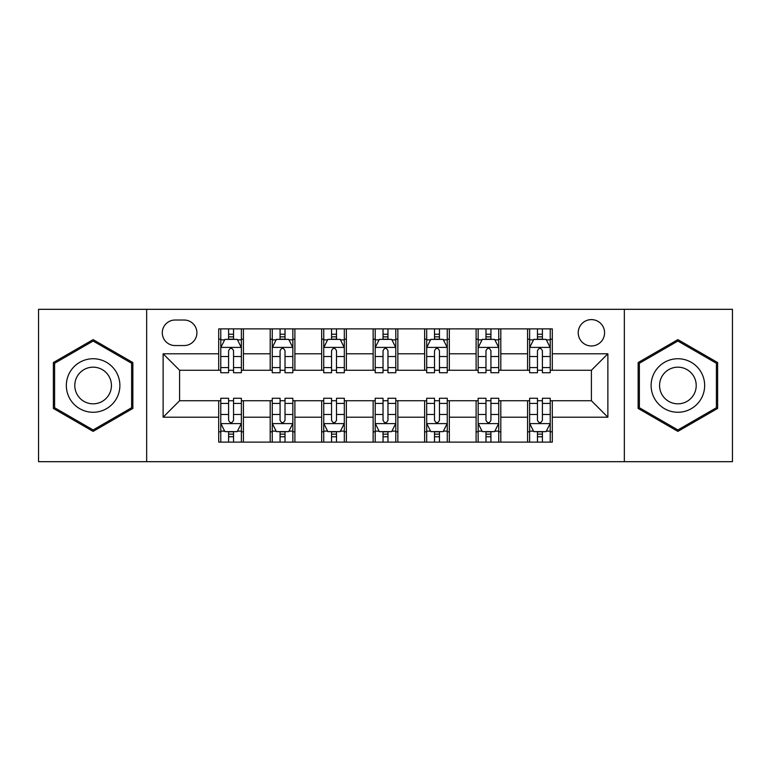 <?xml version="1.0" encoding="UTF-8"?>
<svg xmlns="http://www.w3.org/2000/svg" width="771" height="771" viewBox="0 0 771 771"><rect width="100%" height="100%" fill="white"/><g stroke="black" fill="none" stroke-linecap="round" stroke-linejoin="round"><path stroke-width="1.16" d="M591.405 319.608A13.174 13.174 0 0 0 578.231 332.793A13.174 13.174 0 0 0 591.405 345.967A13.174 13.174 0 0 0 604.58 332.793A13.174 13.174 0 0 0 591.405 319.608M624.346 461.684L732.45 461.684L732.45 309.316L624.346 309.316L624.346 461.684L146.654 461.684L146.654 309.316L38.55 309.316L38.55 461.684L146.654 461.684M175.065 345.553L184.124 345.553A12.77 12.77 0 0 0 196.894 332.793A12.77 12.77 0 0 0 184.124 320.023L175.065 320.023A12.77 12.77 0 0 0 162.296 332.793A12.77 12.77 0 0 0 175.065 345.553M624.346 309.316L146.654 309.316M218.713 417.207L163.124 417.207L163.124 353.793L218.713 353.793L218.713 370.263L179.595 370.263L179.595 400.737L218.713 400.737L218.713 442.12L552.287 442.12L552.287 400.737L591.405 400.737L591.405 370.263L552.287 370.263L552.287 353.793L607.876 353.793L607.876 417.207L552.287 417.207M552.287 353.793L552.287 328.88L218.713 328.88L218.713 353.793M527.576 328.88L527.576 370.263L529.629 370.263M537.454 370.263L542.398 370.263M550.224 370.263L552.287 370.263M527.576 370.263L498.75 370.263M476.102 328.88L476.102 370.263L478.155 370.263M485.981 370.263L490.925 370.263M476.102 370.263L447.267 370.263M424.619 328.88L424.619 370.263L426.681 370.263M434.507 370.263L439.451 370.263M424.619 370.263L395.793 370.263M373.145 328.88L373.145 370.263L375.207 370.263M383.033 370.263L387.967 370.263M373.145 370.263L344.319 370.263M321.671 328.88L321.671 370.263L323.733 370.263M331.549 370.263L336.493 370.263M321.671 370.263L292.845 370.263M270.197 328.88L270.197 370.263L272.25 370.263M280.075 370.263L285.019 370.263M270.197 370.263L241.371 370.263M218.713 370.263L220.776 370.263M228.601 370.263L233.546 370.263M218.713 400.737L220.776 400.737M228.601 400.737L233.546 400.737M241.371 400.737L243.424 400.737L243.424 442.12M272.25 400.737L243.424 400.737M280.075 400.737L285.019 400.737M292.845 400.737L294.898 400.737L294.898 442.12M323.733 400.737L294.898 400.737M331.549 400.737L336.493 400.737M344.319 400.737L346.381 400.737L346.381 442.12M375.207 400.737L346.381 400.737M383.033 400.737L387.967 400.737M395.793 400.737L397.855 400.737L397.855 442.12M426.681 400.737L397.855 400.737M434.507 400.737L439.451 400.737M447.267 400.737L449.329 400.737L449.329 442.12M478.155 400.737L449.329 400.737M485.981 400.737L490.925 400.737M498.75 400.737L500.803 400.737L500.803 442.12M529.629 400.737L500.803 400.737M537.454 400.737L542.398 400.737M550.224 400.737L552.287 400.737M243.424 328.88L243.424 370.263M218.713 339.173L220.776 339.173M228.601 339.173L233.546 339.173M241.371 339.173L243.424 339.173M218.713 431.827L220.776 431.827M228.601 431.827L233.546 431.827M241.371 431.827L243.424 431.827M270.197 400.737L270.197 442.12M294.898 328.88L294.898 370.263M270.197 339.173L272.25 339.173M280.075 339.173L285.019 339.173M292.845 339.173L294.898 339.173M270.197 431.827L272.25 431.827M280.075 431.827L285.019 431.827M292.845 431.827L294.898 431.827M321.671 400.737L321.671 442.12M321.671 431.827L323.733 431.827M331.549 431.827L336.493 431.827M344.319 431.827L346.381 431.827M346.381 328.88L346.381 370.263M321.671 339.173L323.733 339.173M331.549 339.173L336.493 339.173M344.319 339.173L346.381 339.173M373.145 400.737L373.145 442.12M373.145 431.827L375.207 431.827M383.033 431.827L387.967 431.827M395.793 431.827L397.855 431.827M397.855 328.88L397.855 370.263M373.145 339.173L375.207 339.173M383.033 339.173L387.967 339.173M395.793 339.173L397.855 339.173M424.619 400.737L424.619 442.12M424.619 431.827L426.681 431.827M434.507 431.827L439.451 431.827M447.267 431.827L449.329 431.827M449.329 328.88L449.329 370.263M424.619 339.173L426.681 339.173M434.507 339.173L439.451 339.173M447.267 339.173L449.329 339.173M476.102 400.737L476.102 442.12M476.102 431.827L478.155 431.827M485.981 431.827L490.925 431.827M498.75 431.827L500.803 431.827M500.803 328.88L500.803 370.263M476.102 339.173L478.155 339.173M485.981 339.173L490.925 339.173M498.75 339.173L500.803 339.173M527.576 400.737L527.576 442.12M527.576 431.827L529.629 431.827M537.454 431.827L542.398 431.827M550.224 431.827L552.287 431.827M527.576 339.173L529.629 339.173M537.454 339.173L542.398 339.173M550.224 339.173L552.287 339.173M179.595 370.263L163.124 353.793M179.595 400.737L163.124 417.207M607.876 353.793L591.405 370.263M607.876 417.207L591.405 400.737M93.118 431.384L132.853 408.447L132.853 362.553L93.118 339.616L53.372 362.553L53.372 408.447L93.118 431.384M717.628 362.553L677.882 339.616L638.147 362.553L638.147 408.447L677.882 431.384L717.628 408.447L717.628 362.553M233.546 334.228L228.601 334.228M241.371 367.574L233.546 367.574L233.546 372.73L241.371 372.73L241.371 347.615L237.246 339.375L224.891 339.375L220.776 347.615L220.776 372.73L228.601 372.73L228.601 367.574L220.776 367.574M220.776 347.615L220.776 328.88M241.371 347.615L241.371 328.88M228.601 339.375L228.601 328.88M233.546 328.88L233.546 339.375M233.546 367.574L233.546 350.699C231.898 347.528 230.25 347.528 228.601 350.699L228.601 367.574M228.601 436.772L233.546 436.772M220.776 403.426L228.601 403.426L228.601 398.27L220.776 398.27L220.776 423.385L224.891 431.625L237.246 431.625L241.371 423.385L241.371 398.27L233.546 398.27L233.546 403.426L241.371 403.426M241.371 423.385L241.371 442.12M220.776 423.385L220.776 442.12M233.546 431.625L233.546 442.12M228.601 442.12L228.601 431.625M228.601 403.426L228.601 420.301C230.25 423.472 231.888 423.472 233.546 420.301L233.546 403.426M285.019 334.228L280.075 334.228M292.845 367.574L285.019 367.574L285.019 372.73L292.845 372.73L292.845 347.615L288.72 339.375L276.375 339.375L272.25 347.615L272.25 372.73L280.075 372.73L280.075 367.574L272.25 367.574M272.25 347.615L272.25 328.88M292.845 347.615L292.845 328.88M280.075 339.375L280.075 328.88M285.019 328.88L285.019 339.375M285.019 367.574L285.019 350.699C283.371 347.528 281.723 347.528 280.075 350.699L280.075 367.574M336.493 334.228L331.549 334.228M344.319 367.574L336.493 367.574L336.493 372.73L344.319 372.73L344.319 347.615L340.204 339.375L327.848 339.375L323.733 347.615L323.733 372.73L331.549 372.73L331.549 367.574L323.733 367.574M323.733 347.615L323.733 328.88M344.319 347.615L344.319 328.88M331.549 339.375L331.549 328.88M336.493 328.88L336.493 339.375M336.493 367.574L336.493 350.699C334.845 347.528 333.207 347.528 331.549 350.699L331.549 367.574M387.967 334.228L383.033 334.228M395.793 367.574L387.967 367.574L387.967 372.73L395.793 372.73L395.793 347.615L391.678 339.375L379.322 339.375L375.207 347.615L375.207 372.73L383.033 372.73L383.033 367.574L375.207 367.574M375.207 347.615L375.207 328.88M395.793 347.615L395.793 328.88M383.033 339.375L383.033 328.88M387.967 328.88L387.967 339.375M387.967 367.574L387.967 350.699C386.329 347.528 384.681 347.528 383.033 350.699L383.033 367.574M280.075 436.772L285.019 436.772M272.25 403.426L280.075 403.426L280.075 398.27L272.25 398.27L272.25 423.385L276.375 431.625L288.72 431.625L292.845 423.385L292.845 398.27L285.019 398.27L285.019 403.426L292.845 403.426M292.845 423.385L292.845 442.12M272.25 423.385L272.25 442.12M285.019 431.625L285.019 442.12M280.075 442.12L280.075 431.625M280.075 403.426L280.075 420.301C281.723 423.472 283.371 423.472 285.019 420.301L285.019 403.426M331.549 436.772L336.493 436.772M323.733 403.426L331.549 403.426L331.549 398.27L323.733 398.27L323.733 423.385L327.848 431.625L340.204 431.625L344.319 423.385L344.319 398.27L336.493 398.27L336.493 403.426L344.319 403.426M344.319 423.385L344.319 442.12M323.733 423.385L323.733 442.12M336.493 431.625L336.493 442.12M331.549 442.12L331.549 431.625M331.549 403.426L331.549 420.301C333.197 423.472 334.845 423.472 336.493 420.301L336.493 403.426M383.033 436.772L387.967 436.772M375.207 403.426L383.033 403.426L383.033 398.27L375.207 398.27L375.207 423.385L379.322 431.625L391.678 431.625L395.793 423.385L395.793 398.27L387.967 398.27L387.967 403.426L395.793 403.426M395.793 423.385L395.793 442.12M375.207 423.385L375.207 442.12M387.967 431.625L387.967 442.12M383.033 442.12L383.033 431.625M383.033 403.426L383.033 420.301C384.671 423.472 386.319 423.472 387.967 420.301L387.967 403.426M439.451 334.228L434.507 334.228M447.267 367.574L439.451 367.574L439.451 372.73L447.267 372.73L447.267 347.615L443.152 339.375L430.796 339.375L426.681 347.615L426.681 372.73L434.507 372.73L434.507 367.574L426.681 367.574M426.681 347.615L426.681 328.88M447.267 347.615L447.267 328.88M434.507 339.375L434.507 328.88M439.451 328.88L439.451 339.375M439.451 367.574L439.451 350.699C437.803 347.528 436.155 347.528 434.507 350.699L434.507 367.574M434.507 436.772L439.451 436.772M426.681 403.426L434.507 403.426L434.507 398.27L426.681 398.27L426.681 423.385L430.796 431.625L443.152 431.625L447.267 423.385L447.267 398.27L439.451 398.27L439.451 403.426L447.267 403.426M447.267 423.385L447.267 442.12M426.681 423.385L426.681 442.12M439.451 431.625L439.451 442.12M434.507 442.12L434.507 431.625M434.507 403.426L434.507 420.301C436.155 423.472 437.793 423.472 439.451 420.301L439.451 403.426M116.296 372.114A26.763 26.763 0 0 0 79.731 362.322A26.763 26.763 0 0 0 69.93 398.886A26.763 26.763 0 0 0 106.494 408.678A26.763 26.763 0 0 0 116.296 372.114M108.981 376.335A18.321 18.321 0 0 0 83.952 369.627A18.321 18.321 0 0 0 77.245 394.665A18.321 18.321 0 0 0 102.273 401.373A18.321 18.321 0 0 0 108.981 376.335M93.118 429.958L54.606 407.734L54.606 363.266L93.118 341.042L131.619 363.266L131.619 407.734L93.118 429.958M677.882 412.263A26.763 26.763 0 0 0 704.655 385.5A26.763 26.763 0 0 0 677.882 358.737A26.763 26.763 0 0 0 651.119 385.5A26.763 26.763 0 0 0 677.882 412.263M677.882 403.821A18.321 18.321 0 0 0 696.213 385.5A18.321 18.321 0 0 0 677.882 367.179A18.321 18.321 0 0 0 659.562 385.5A18.321 18.321 0 0 0 677.882 403.821M639.381 363.266L677.882 341.042L716.394 363.266L716.394 407.734L677.882 429.958L639.381 407.734L639.381 363.266M490.925 334.228L485.981 334.228M498.75 367.574L490.925 367.574L490.925 372.73L498.75 372.73L498.75 347.615L494.625 339.375L482.28 339.375L478.155 347.615L478.155 372.73L485.981 372.73L485.981 367.574L478.155 367.574M478.155 347.615L478.155 328.88M498.75 347.615L498.75 328.88M485.981 339.375L485.981 328.88M490.925 328.88L490.925 339.375M490.925 367.574L490.925 350.699C489.277 347.528 487.629 347.528 485.981 350.699L485.981 367.574M485.981 436.772L490.925 436.772M478.155 403.426L485.981 403.426L485.981 398.27L478.155 398.27L478.155 423.385L482.28 431.625L494.625 431.625L498.75 423.385L498.75 398.27L490.925 398.27L490.925 403.426L498.75 403.426M498.75 423.385L498.75 442.12M478.155 423.385L478.155 442.12M490.925 431.625L490.925 442.12M485.981 442.12L485.981 431.625M485.981 403.426L485.981 420.301C487.629 423.472 489.277 423.472 490.925 420.301L490.925 403.426M542.398 334.228L537.454 334.228M550.224 367.574L542.398 367.574L542.398 372.73L550.224 372.73L550.224 347.615L546.109 339.375L533.754 339.375L529.629 347.615L529.629 372.73L537.454 372.73L537.454 367.574L529.629 367.574M529.629 347.615L529.629 328.88M550.224 347.615L550.224 328.88M537.454 339.375L537.454 328.88M542.398 328.88L542.398 339.375M542.398 367.574L542.398 350.699C540.75 347.528 539.112 347.528 537.454 350.699L537.454 367.574M537.454 436.772L542.398 436.772M529.629 403.426L537.454 403.426L537.454 398.27L529.629 398.27L529.629 423.385L533.754 431.625L546.109 431.625L550.224 423.385L550.224 398.27L542.398 398.27L542.398 403.426L550.224 403.426M550.224 423.385L550.224 442.12M529.629 423.385L529.629 442.12M542.398 431.625L542.398 442.12M537.454 442.12L537.454 431.625M537.454 403.426L537.454 420.301C539.102 423.472 540.75 423.472 542.398 420.301L542.398 403.426M270.197 417.207L243.424 417.207M270.197 353.793L243.424 353.793M321.671 353.793L294.898 353.793M321.671 417.207L294.898 417.207M373.145 353.793L346.381 353.793M373.145 417.207L346.381 417.207M424.619 353.793L397.855 353.793M424.619 417.207L397.855 417.207M476.102 353.793L449.329 353.793M476.102 417.207L449.329 417.207M527.576 353.793L500.803 353.793M527.576 417.207L500.803 417.207M241.265 347.403L220.882 347.403M220.776 339.876L224.65 339.876M237.497 339.876L241.371 339.876M228.601 356.53L220.776 356.53M241.371 356.53L233.546 356.53M233.546 336.85L228.601 336.85M220.882 423.597L241.265 423.597M241.371 431.124L237.497 431.124M224.65 431.124L220.776 431.124M233.546 414.47L241.371 414.47M220.776 414.47L228.601 414.47M228.601 434.15L233.546 434.15M292.739 347.403L272.356 347.403M272.25 339.876L276.124 339.876M288.971 339.876L292.845 339.876M280.075 356.53L272.25 356.53M292.845 356.53L285.019 356.53M285.019 336.85L280.075 336.85M344.213 347.403L323.83 347.403M323.733 339.876L327.598 339.876M340.445 339.876L344.319 339.876M331.549 356.53L323.733 356.53M344.319 356.53L336.493 356.53M336.493 336.85L331.549 336.85M395.696 347.403L375.304 347.403M375.207 339.876L379.072 339.876M391.928 339.876L395.793 339.876M383.033 356.53L375.207 356.53M395.793 356.53L387.967 356.53M387.967 336.85L383.033 336.85M272.356 423.597L292.739 423.597M292.845 431.124L288.971 431.124M276.124 431.124L272.25 431.124M285.019 414.47L292.845 414.47M272.25 414.47L280.075 414.47M280.075 434.15L285.019 434.15M323.83 423.597L344.213 423.597M344.319 431.124L340.445 431.124M327.598 431.124L323.733 431.124M336.493 414.47L344.319 414.47M323.733 414.47L331.549 414.47M331.549 434.15L336.493 434.15M375.304 423.597L395.696 423.597M395.793 431.124L391.928 431.124M379.072 431.124L375.207 431.124M387.967 414.47L395.793 414.47M375.207 414.47L383.033 414.47M383.033 434.15L387.967 434.15M447.17 347.403L426.787 347.403M426.681 339.876L430.555 339.876M443.402 339.876L447.267 339.876M434.507 356.53L426.681 356.53M447.267 356.53L439.451 356.53M439.451 336.85L434.507 336.85M426.787 423.597L447.17 423.597M447.267 431.124L443.402 431.124M430.555 431.124L426.681 431.124M439.451 414.47L447.267 414.47M426.681 414.47L434.507 414.47M434.507 434.15L439.451 434.15M498.644 347.403L478.261 347.403M478.155 339.876L482.029 339.876M494.876 339.876L498.75 339.876M485.981 356.53L478.155 356.53M498.75 356.53L490.925 356.53M490.925 336.85L485.981 336.85M478.261 423.597L498.644 423.597M498.75 431.124L494.876 431.124M482.029 431.124L478.155 431.124M490.925 414.47L498.75 414.47M478.155 414.47L485.981 414.47M485.981 434.15L490.925 434.15M550.118 347.403L529.735 347.403M529.629 339.876L533.503 339.876M546.35 339.876L550.224 339.876M537.454 356.53L529.629 356.53M550.224 356.53L542.398 356.53M542.398 336.85L537.454 336.85M529.735 423.597L550.118 423.597M550.224 431.124L546.35 431.124M533.503 431.124L529.629 431.124M542.398 414.47L550.224 414.47M529.629 414.47L537.454 414.47M537.454 434.15L542.398 434.15"/></g></svg>
